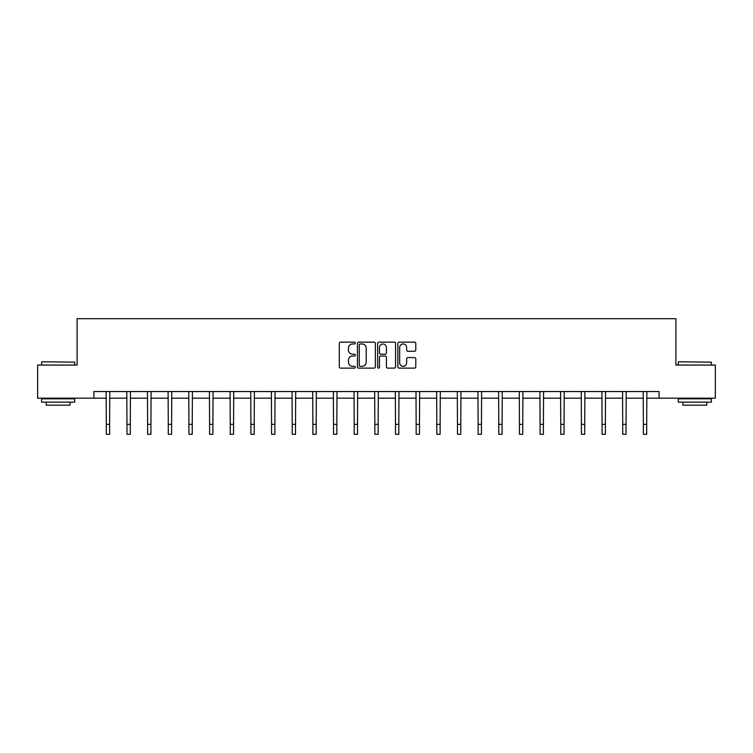 <?xml version="1.0" encoding="UTF-8"?>
<svg xmlns="http://www.w3.org/2000/svg" width="753" height="753" viewBox="0 0 753 753"><rect width="100%" height="100%" fill="white"/><g stroke="black" fill="none" stroke-linecap="round" stroke-linejoin="round"><path stroke-width="1.13" d="M355.312 343.048A0.913 0.913 0 0 0 354.409 342.135L340.591 342.135A1.299 1.299 0 0 0 339.292 343.434L339.292 366.833A1.299 1.299 0 0 0 340.591 368.132L354.409 368.132A0.913 0.913 0 0 0 355.312 367.219A0.913 0.913 0 0 0 354.409 366.316L352.62 366.316A4.16 4.16 0 0 1 348.46 362.155L348.46 360.207A4.16 4.16 0 0 1 352.62 356.047L354.409 356.047A0.913 0.913 0 0 0 355.312 355.134A0.913 0.913 0 0 0 354.409 354.221L352.62 354.221A4.16 4.16 0 0 1 348.46 350.07L348.46 348.112A4.16 4.16 0 0 1 352.62 343.961L354.409 343.961A0.913 0.913 0 0 0 355.312 343.048M414.489 351.303A1.299 1.299 0 0 0 415.788 350.004L415.788 343.434A1.299 1.299 0 0 0 414.489 342.135L399.146 342.135A1.299 1.299 0 0 0 397.848 343.434L397.848 366.833A1.299 1.299 0 0 0 399.146 368.132L414.489 368.132A1.299 1.299 0 0 0 415.788 366.833L415.788 358.908A1.299 1.299 0 0 0 414.489 357.6L407.919 357.6A1.299 1.299 0 0 0 406.62 358.908L406.62 362.833A3.473 3.473 0 0 1 403.147 366.316A3.473 3.473 0 0 1 399.664 362.833L399.664 347.434A3.473 3.473 0 0 1 403.147 343.961A3.473 3.473 0 0 1 406.62 347.434L406.62 350.004A1.299 1.299 0 0 0 407.919 351.303L414.489 351.303M93.927 398.168L37.65 398.168L37.65 365.064L77.107 365.064L77.107 318.717L675.893 318.717L675.893 365.064L715.35 365.064L715.35 398.168L659.073 398.168L659.073 391.551L93.927 391.551L93.927 398.168L106.305 398.168M375.361 343.434A1.299 1.299 0 0 0 374.062 342.135L358.729 342.135A1.299 1.299 0 0 0 357.43 343.434L357.43 366.833A1.299 1.299 0 0 0 358.729 368.132L374.062 368.132A1.299 1.299 0 0 0 375.361 366.833L375.361 343.434M378.938 342.135L394.271 342.135A1.299 1.299 0 0 1 395.57 343.434L395.57 366.833A1.299 1.299 0 0 1 394.271 368.132L387.71 368.132A1.299 1.299 0 0 1 386.411 366.833L386.411 357.346A1.299 1.299 0 0 0 385.112 356.047L380.754 356.047A1.299 1.299 0 0 0 379.456 357.346L379.456 367.219A0.913 0.913 0 0 1 378.543 368.132A0.913 0.913 0 0 1 377.639 367.219L377.639 343.434A1.299 1.299 0 0 1 378.938 342.135M109.618 398.168L126.965 398.168M130.278 398.168L147.616 398.168M150.929 398.168L168.277 398.168M171.59 398.168L188.937 398.168M192.241 398.168L209.588 398.168M212.901 398.168L230.249 398.168M233.562 398.168L250.909 398.168M254.213 398.168L271.56 398.168M274.873 398.168L292.22 398.168M295.524 398.168L312.871 398.168M316.185 398.168L333.532 398.168M336.845 398.168L354.192 398.168M357.496 398.168L374.843 398.168M378.157 398.168L395.504 398.168M398.808 398.168L416.155 398.168M419.468 398.168L436.815 398.168M440.129 398.168L457.476 398.168M460.78 398.168L478.127 398.168M481.44 398.168L498.787 398.168M502.091 398.168L519.438 398.168M522.751 398.168L540.099 398.168M543.412 398.168L560.759 398.168M564.063 398.168L581.41 398.168M584.723 398.168L602.071 398.168M605.384 398.168L622.722 398.168M626.035 398.168L643.382 398.168M646.695 398.168L659.073 398.168M360.16 343.961A0.913 0.913 0 0 0 359.247 344.865L359.247 365.403A0.913 0.913 0 0 0 360.16 366.316L362.042 366.316A4.16 4.16 0 0 0 366.203 362.155L366.203 348.112A4.16 4.16 0 0 0 362.042 343.961L360.16 343.961M386.411 347.5A3.473 3.473 0 0 0 382.938 344.017A3.473 3.473 0 0 0 379.456 347.5L379.456 352.922A1.299 1.299 0 0 0 380.754 354.221L385.112 354.221A1.299 1.299 0 0 0 386.411 352.922L386.411 347.5M106.135 391.551L106.305 424.344L109.618 424.344L109.787 391.551M106.305 424.344L106.305 434.283L109.618 434.283L109.618 424.344M42.017 361.76L74.726 362.155L42.017 361.76M58.179 402.14L41.622 402.14L41.622 398.836L74.726 398.836L74.726 402.14L58.179 402.14M70.095 402.14L70.095 405.189L46.253 405.189L46.253 402.14M678.669 361.76L711.378 362.155L678.669 361.76M694.821 402.14L678.274 402.14L678.274 398.836L711.378 398.836L711.378 402.14L694.821 402.14M706.747 402.14L706.747 405.189L682.905 405.189L682.905 402.14M126.796 391.551L126.965 424.344L130.278 424.344L130.438 391.551M126.965 424.344L126.965 434.283L130.278 434.283L130.278 424.344M147.456 391.551L147.616 424.344L150.929 424.344L151.099 391.551M147.616 424.344L147.616 434.283L150.929 434.283L150.929 424.344M168.107 391.551L168.277 424.344L171.59 424.344L171.759 391.551M168.277 424.344L168.277 434.283L171.59 434.283L171.59 424.344M188.768 391.551L188.937 424.344L192.241 424.344L192.41 391.551M188.937 424.344L188.937 434.283L192.241 434.283L192.241 424.344M209.419 391.551L209.588 424.344L212.901 424.344L213.071 391.551M209.588 424.344L209.588 434.283L212.901 434.283L212.901 424.344M230.079 391.551L230.249 424.344L233.562 424.344L233.722 391.551M230.249 424.344L230.249 434.283L233.562 434.283L233.562 424.344M250.74 391.551L250.909 424.344L254.213 424.344L254.382 391.551M250.909 424.344L250.909 434.283L254.213 434.283L254.213 424.344M271.391 391.551L271.56 424.344L274.873 424.344L275.043 391.551M271.56 424.344L271.56 434.283L274.873 434.283L274.873 424.344M292.051 391.551L292.22 424.344L295.524 424.344L295.694 391.551M292.22 424.344L292.22 434.283L295.524 434.283L295.524 424.344M312.702 391.551L312.871 424.344L316.185 424.344L316.354 391.551M312.871 424.344L312.871 434.283L316.185 434.283L316.185 424.344M333.363 391.551L333.532 424.344L336.845 424.344L337.005 391.551M333.532 424.344L333.532 434.283L336.845 434.283L336.845 424.344M354.023 391.551L354.192 424.344L357.496 424.344L357.666 391.551M354.192 424.344L354.192 434.283L357.496 434.283L357.496 424.344M374.674 391.551L374.843 424.344L378.157 424.344L378.326 391.551M374.843 424.344L374.843 434.283L378.157 434.283L378.157 424.344M395.334 391.551L395.504 424.344L398.808 424.344L398.977 391.551M395.504 424.344L395.504 434.283L398.808 434.283L398.808 424.344M415.995 391.551L416.155 424.344L419.468 424.344L419.637 391.551M416.155 424.344L416.155 434.283L419.468 434.283L419.468 424.344M436.646 391.551L436.815 424.344L440.129 424.344L440.298 391.551M436.815 424.344L436.815 434.283L440.129 434.283L440.129 424.344M457.306 391.551L457.476 424.344L460.78 424.344L460.949 391.551M457.476 424.344L457.476 434.283L460.78 434.283L460.78 424.344M477.957 391.551L478.127 424.344L481.44 424.344L481.609 391.551M478.127 424.344L478.127 434.283L481.44 434.283L481.44 424.344M498.618 391.551L498.787 424.344L502.091 424.344L502.26 391.551M498.787 424.344L498.787 434.283L502.091 434.283L502.091 424.344M519.278 391.551L519.438 424.344L522.751 424.344L522.921 391.551M519.438 424.344L519.438 434.283L522.751 434.283L522.751 424.344M539.929 391.551L540.099 424.344L543.412 424.344L543.581 391.551M540.099 424.344L540.099 434.283L543.412 434.283L543.412 424.344M560.59 391.551L560.759 424.344L564.063 424.344L564.232 391.551M560.759 424.344L560.759 434.283L564.063 434.283L564.063 424.344M581.241 391.551L581.41 424.344L584.723 424.344L584.893 391.551M581.41 424.344L581.41 434.283L584.723 434.283L584.723 424.344M601.901 391.551L602.071 424.344L605.384 424.344L605.544 391.551M602.071 424.344L602.071 434.283L605.384 434.283L605.384 424.344M622.562 391.551L622.722 424.344L626.035 424.344L626.204 391.551M622.722 424.344L622.722 434.283L626.035 434.283L626.035 424.344M643.213 391.551L643.382 424.344L646.695 424.344L646.865 391.551M643.382 424.344L643.382 434.283L646.695 434.283L646.695 424.344M41.622 365.064L41.622 362.155M49.171 398.836L49.171 398.168M67.177 398.836L67.177 398.168M74.726 365.064L74.726 362.155M678.274 365.064L678.274 362.155M685.823 398.836L685.823 398.168M703.829 398.836L703.829 398.168M711.378 365.064L711.378 362.155"/></g></svg>
